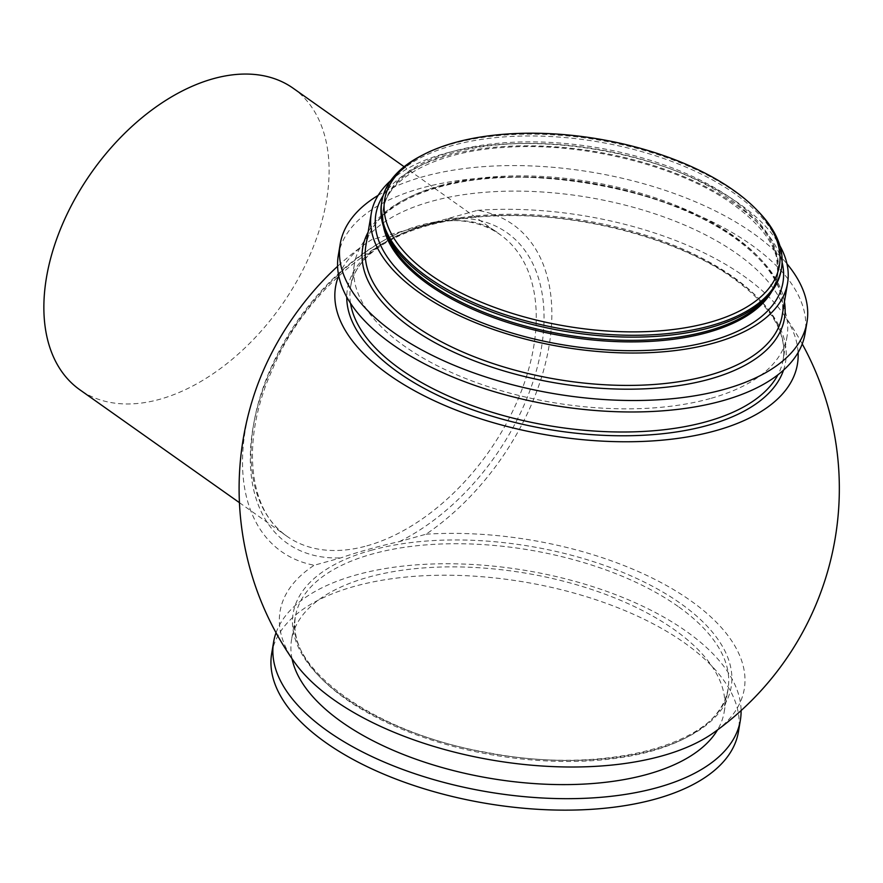 <?xml version="1.0" encoding="UTF-8"?>
<svg xmlns="http://www.w3.org/2000/svg" width="883" height="883" viewBox="0 0 883 883"><rect width="100%" height="100%" fill="white"/><g stroke="black" fill="none" stroke-linecap="round" stroke-linejoin="round"><path stroke-width="0.66" stroke-dasharray="4.42 3.31" d="M293.134 88.223A184.69 115.916 -54.7 0 1 254.712 338.134A184.69 115.916 -54.7 0 1 159.657 399.326A184.69 115.916 -54.7 0 1 79.834 389.778M271.666 653.619A236.633 112.329 -170.5 0 1 354.657 586.301A236.633 112.329 -170.5 0 1 612.383 605.606A236.633 112.329 -170.5 0 1 738.442 731.731M254.293 394.237A200.331 125.739 125.3 0 0 314.205 565.252L340.816 557.868C359.182 551.61 378.73 546.18 399.447 541.588L426.048 534.204A200.331 125.739 125.3 0 0 549.381 344.083A200.331 125.739 125.3 0 0 477.46 210.353L371.456 239.779A200.331 125.739 125.3 0 0 355.441 251.236A200.331 125.739 125.3 0 0 337.593 266.313M477.46 210.353A234.15 111.148 -170.5 0 1 782.658 312.979A234.15 111.148 -170.5 0 1 798.089 352.582M338.708 275.717A234.15 111.148 -170.5 0 1 366.191 243.278A234.15 111.148 -170.5 0 1 371.456 239.779M426.048 534.204A235.331 111.711 -170.5 0 1 688.023 598.851A235.331 111.711 -170.5 0 1 714.181 732.349M294.392 662.084A235.331 111.711 -170.5 0 1 314.205 565.252M390.661 180.64A211.048 100.187 -170.5 0 1 445.286 153.377A211.048 100.187 -170.5 0 1 779.91 245.772M381.555 203.112A202.604 96.17 -170.5 0 1 452.615 145.463A202.604 96.17 -170.5 0 1 735.009 193.896A202.604 96.17 -170.5 0 1 781.201 269.988M421.975 155.397A202.604 96.17 -170.5 0 1 452.924 143.62A202.604 96.17 -170.5 0 1 758.519 211.71M292.03 658.718A219.315 104.106 -170.5 0 1 291.578 639.546A219.315 104.106 -170.5 0 1 368.498 577.151A219.315 104.106 -170.5 0 1 607.361 595.043A219.315 104.106 -170.5 0 1 724.192 711.941A219.315 104.106 -170.5 0 1 717.515 729.921M710.153 398.575A219.315 104.106 -170.5 0 1 471.29 380.683A219.315 104.106 -170.5 0 1 354.458 263.785A219.315 104.106 -170.5 0 1 431.379 201.379A219.315 104.106 -170.5 0 1 670.241 219.282A219.315 104.106 -170.5 0 1 787.073 336.18A219.315 104.106 -170.5 0 1 710.153 398.575M378.145 195.375A236.633 112.329 -170.5 0 1 423.2 176.666A236.633 112.329 -170.5 0 1 786.952 263.785M338.299 255.452A236.633 112.329 -170.5 0 1 421.29 188.123A236.633 112.329 -170.5 0 1 679.016 207.439A236.633 112.329 -170.5 0 1 805.064 333.564M276.048 632.769A236.633 112.329 -170.5 0 1 356.577 574.833A236.633 112.329 -170.5 0 1 605.23 590.826A236.633 112.329 -170.5 0 1 741.091 710.583M401.18 231.534A190.231 119.393 125.3 0 0 253.564 424.557A190.231 119.393 125.3 0 0 340.816 557.868M399.447 541.588A190.231 119.393 125.3 0 0 541.422 347.99A190.231 119.393 125.3 0 0 447.736 218.609M366.831 545.871A184.69 115.916 125.3 0 0 533.707 346.666A184.69 115.916 125.3 0 0 500.319 234.768A184.69 115.916 125.3 0 0 420.496 225.22A184.69 115.916 125.3 0 0 269.723 370.728A184.69 115.916 125.3 0 0 287.008 536.323A184.69 115.916 125.3 0 0 366.831 545.871M783.53 370.132A222.086 105.419 9.5 0 0 734.888 278.774A222.086 105.419 9.5 0 0 425.341 225.695A222.086 105.419 9.5 0 0 346.754 297.041M383.2 195.573A206.39 97.969 -170.5 0 1 448.244 155.474A206.39 97.969 -170.5 0 1 735.914 204.812A206.39 97.969 -170.5 0 1 782.106 262.328M383.476 226.501A199.922 94.9 -170.5 0 1 383.178 209.646A199.922 94.9 -170.5 0 1 453.299 152.77A199.922 94.9 -170.5 0 1 731.952 200.551A199.922 94.9 -170.5 0 1 777.548 275.639A199.922 94.9 -170.5 0 1 771.775 291.478M385.893 232.88A199.922 94.9 -170.5 0 1 383.432 208.101A199.922 94.9 -170.5 0 1 453.553 151.225A199.922 94.9 -170.5 0 1 732.217 199.017A199.922 94.9 -170.5 0 1 777.802 274.094A199.922 94.9 -170.5 0 1 767.415 296.721M678.056 606.422A219.315 104.106 9.5 0 0 372.372 553.994A219.315 104.106 9.5 0 0 295.452 616.4A219.315 104.106 9.5 0 0 412.284 733.298A219.315 104.106 9.5 0 0 651.146 751.19A219.315 104.106 9.5 0 0 728.067 688.795A219.315 104.106 9.5 0 0 678.056 606.422M371.003 550.352A222.086 105.419 -170.5 0 1 680.561 603.442A222.086 105.419 -170.5 0 1 653.31 750.031A222.086 105.419 -170.5 0 1 343.763 696.941A222.086 105.419 -170.5 0 1 371.003 550.352M350.54 303.288A219.315 104.106 -170.5 0 1 350.584 286.931A219.315 104.106 -170.5 0 1 427.504 224.525A219.315 104.106 -170.5 0 1 733.188 276.953A219.315 104.106 -170.5 0 1 783.199 359.326A219.315 104.106 -170.5 0 1 777.923 374.811M784.446 301.82A213.818 101.501 9.5 0 0 735.727 238.035A213.818 101.501 9.5 0 0 437.703 186.92A213.818 101.501 9.5 0 0 368.134 232.152M439.866 185.761A211.048 100.187 -170.5 0 1 734.038 236.214A211.048 100.187 -170.5 0 1 782.161 315.474C785.947 289.723 770.064 263.862 734.535 237.891C680.219 198.543 582.162 173.156 501.511 177.704C425.772 180.805 370.639 209.613 365.849 245.805A211.048 100.187 -170.5 0 1 439.866 185.761M239.436 502.67L287.008 536.323C248.024 510.529 240.529 439.679 272.251 369.822C316.732 261.103 444.37 188.399 500.319 234.768L404.127 166.721M802.239 343.962A300.121 300.121 0 0 0 782.658 312.979M366.257 243.244A300.121 300.121 0 0 0 355.441 251.236M702.537 329.602C748.287 317.483 773.376 298.984 777.802 274.094L776.676 257.891C772.161 239.999 757.636 222.196 733.122 204.47C680.274 166.059 582.703 141.545 504.701 147.406C435.341 151.357 386.831 178.752 383.178 209.646L383.432 208.101C379.513 233.079 397.218 258.741 436.533 285.088M724.192 711.941L728.067 688.795C722.967 743.033 606.566 775.925 488.729 752.78C374.635 733.74 283.366 667.36 295.452 616.4L291.578 639.546M787.073 336.18L783.199 359.326C787.128 332.527 770.627 305.628 733.696 278.631C677.261 237.748 575.385 211.379 491.588 216.103C412.902 219.326 355.595 249.238 350.584 286.931L354.458 263.785"/><path stroke-width="1.32" d="M239.436 502.67L79.834 389.778A184.69 115.916 -54.7 0 1 91.843 172.053A184.69 115.916 -54.7 0 1 293.134 88.223L404.127 166.721M454.866 142.582A200.11 94.989 9.5 0 0 424.304 154.205A200.11 94.989 9.5 0 0 445.507 284.469A200.11 94.989 9.5 0 0 709.237 322.505A200.11 94.989 9.5 0 0 756.709 209.834A200.11 94.989 9.5 0 0 454.866 142.582M741.091 710.583A236.633 112.329 -170.5 0 1 740.351 720.274L738.442 731.731A236.633 112.329 -170.5 0 1 655.451 799.06A236.633 112.329 -170.5 0 1 397.725 779.744A236.633 112.329 -170.5 0 1 271.666 653.619L273.587 642.162A236.633 112.329 -170.5 0 1 276.048 632.769M337.593 266.313A200.331 125.739 125.3 0 0 254.293 394.237A300.121 300.121 0 0 0 294.403 662.107M798.089 352.582A234.15 111.148 -170.5 0 1 548.144 435.153A234.15 111.148 -170.5 0 1 338.708 275.717M802.239 343.962A300.121 300.121 0 0 1 714.192 732.338A235.331 111.711 -170.5 0 1 493.707 760.362A235.331 111.711 -170.5 0 1 294.392 662.084M779.91 245.772A211.048 100.187 -170.5 0 1 787.581 283.09A211.048 100.187 -170.5 0 1 713.563 343.134A211.048 100.187 -170.5 0 1 483.696 325.915A211.048 100.187 -170.5 0 1 371.268 213.421A211.048 100.187 -170.5 0 1 390.661 180.64M756.709 209.834L758.519 211.71A202.604 96.17 -170.5 0 1 781.51 268.145L781.201 269.988A202.604 96.17 -170.5 0 1 710.153 327.637A202.604 96.17 -170.5 0 1 702.537 329.602A202.604 96.17 -170.5 0 1 436.533 285.088A202.604 96.17 -170.5 0 1 381.555 203.112L381.864 201.269A202.604 96.17 -170.5 0 1 421.975 155.397L424.304 154.205M781.51 268.145A202.604 96.17 -170.5 0 1 710.462 325.794A202.604 96.17 -170.5 0 1 489.789 309.26A202.604 96.17 -170.5 0 1 381.864 201.269M717.515 729.921A219.315 104.106 -170.5 0 1 647.272 774.347A219.315 104.106 -170.5 0 1 426.334 762.746A219.315 104.106 -170.5 0 1 292.03 658.718M786.952 263.785A236.633 112.329 -170.5 0 1 806.985 322.107A236.633 112.329 -170.5 0 1 723.994 389.425A236.633 112.329 -170.5 0 1 466.268 370.12A236.633 112.329 -170.5 0 1 340.209 243.995A236.633 112.329 -170.5 0 1 378.145 195.375M806.985 322.107L805.064 333.564A236.633 112.329 -170.5 0 1 722.073 400.893A236.633 112.329 -170.5 0 1 464.348 381.577A236.633 112.329 -170.5 0 1 338.299 255.452L340.209 243.995M740.351 720.274A236.633 112.329 -170.5 0 1 657.36 787.592A236.633 112.329 -170.5 0 1 399.646 768.287A236.633 112.329 -170.5 0 1 273.587 642.162M346.754 297.041A222.086 105.419 9.5 0 0 549.094 429.513A222.086 105.419 9.5 0 0 783.53 370.132M782.106 262.328A206.39 97.969 -170.5 0 1 563.255 344.878A206.39 97.969 -170.5 0 1 383.2 195.573M771.775 291.478A199.922 94.9 -170.5 0 1 707.426 332.527A199.922 94.9 -170.5 0 1 505.44 321.765A199.922 94.9 -170.5 0 1 383.476 226.501M767.415 296.721A199.922 94.9 -170.5 0 1 707.68 330.982A199.922 94.9 -170.5 0 1 385.893 232.88M777.923 374.811A219.315 104.106 -170.5 0 1 706.279 421.721A219.315 104.106 -170.5 0 1 482.714 409.271A219.315 104.106 -170.5 0 1 350.54 303.288M787.581 283.09L782.161 315.474A211.048 100.187 -170.5 0 1 708.144 375.529A211.048 100.187 -170.5 0 1 478.277 358.299A211.048 100.187 -170.5 0 1 365.849 245.805L371.268 213.421M368.134 232.152A213.818 101.501 9.5 0 0 556.853 383.156A213.818 101.501 9.5 0 0 784.446 301.82"/></g></svg>
